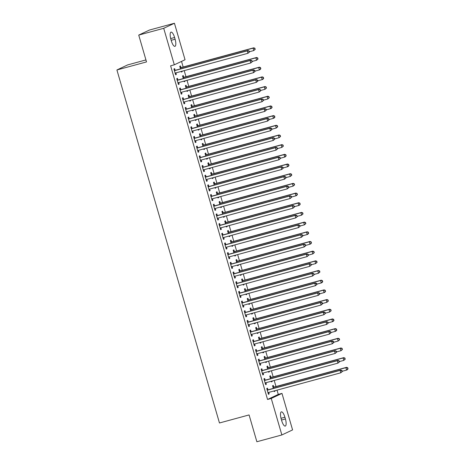 <?xml version="1.0" encoding="UTF-8"?>
<svg xmlns="http://www.w3.org/2000/svg" width="465" height="465" viewBox="0 0 465 465"><rect width="100%" height="100%" fill="white"/><g stroke="black" fill="none" stroke-linecap="round" stroke-linejoin="round"><path stroke-width="0.7" d="M278.273 394.413L281.976 393.407L292.584 429.91L281.86 434.955L256.872 441.75L249.083 414.931L219.468 422.981L116.913 69.965L146.522 61.915L138.727 35.09L149.451 30.045L174.439 23.25L185.041 59.753L174.317 64.804L170.614 65.809L267.549 399.464L278.273 394.413L277.035 390.147M275.983 386.52L274.222 380.463M273.17 376.836L271.409 370.779M270.357 367.158L268.596 361.096M267.544 357.475L265.782 351.412M264.73 347.791L262.969 341.734M261.917 338.107L260.156 332.051M259.104 328.424L257.343 322.367M256.291 318.746L254.529 312.683M253.477 309.062L251.722 303.006M250.664 299.379L248.909 293.322M247.851 289.695L246.095 283.638M245.043 280.017L243.282 273.955M242.23 270.334L240.469 264.271M239.417 260.65L237.656 254.593M236.604 250.966L234.842 244.91M233.79 241.289L232.029 235.226M230.977 231.605L229.216 225.542M228.164 221.921L226.403 215.865M225.351 212.238L223.589 206.181M222.537 202.554L220.776 196.497M219.724 192.876L217.963 186.814M216.911 183.193L215.15 177.136M214.098 173.509L212.336 167.452M211.284 163.825L209.523 157.769M208.471 154.148L206.71 148.085M205.658 144.464L203.897 138.401M202.845 134.78L201.083 128.724M200.031 125.097L198.27 119.04M197.218 115.413L195.457 109.356M194.405 105.735L192.65 99.673M191.592 96.052L189.836 89.995M188.778 86.368L187.023 80.311M185.971 76.684L184.21 70.628M183.158 67.007L181.53 61.409M145.946 59.933L127.631 64.914L116.913 69.965M270.921 377.313L270.461 375.743L269.741 376.086L270.502 378.719M272.008 381.062L272.153 381.556L271.426 381.899L271.246 381.271M265.12 380.045L264.666 378.475L263.94 378.818L265.631 384.625L266.358 384.288L265.904 382.724L265.23 383.247M265.294 357.945L264.841 356.382L264.114 356.725L264.876 359.352M266.381 361.7L266.526 362.189L265.8 362.531L265.62 361.904M259.499 360.677L259.04 359.114L258.319 359.451L260.005 365.263L260.731 364.92L260.278 363.357M259.668 338.584L259.214 337.015L258.488 337.358L259.249 339.985M260.755 342.333L260.9 342.827L260.173 343.164L259.993 342.542M253.873 341.316L253.413 339.746L252.693 340.089L254.378 345.896L255.105 345.553L254.651 343.995M254.041 319.217L253.588 317.653L252.861 317.99L253.628 320.623M255.134 322.972L255.273 323.46L254.547 323.803L254.367 323.175M248.246 321.949L247.787 320.379L247.066 320.722L248.752 326.535L249.478 326.192L249.025 324.628M248.415 299.855L247.961 298.286L247.235 298.629L248.002 301.256M249.507 303.604L249.647 304.098L248.926 304.435L248.74 303.814M242.62 302.581L242.166 301.018L241.44 301.361L243.125 307.167L243.852 306.824L243.398 305.267M242.788 280.488L242.335 278.924L241.608 279.262L242.375 281.895M243.881 284.243L244.02 284.731L243.3 285.074L243.114 284.446M236.993 283.22L236.54 281.651L235.813 281.993L237.499 287.8L238.225 287.463L237.772 285.899M237.162 261.127L236.708 259.557L235.982 259.9L236.749 262.527M238.254 264.876L238.394 265.37L237.673 265.707L237.487 265.085M231.367 263.853L230.913 262.289L230.187 262.626L231.872 268.439L232.599 268.096L232.145 266.538M231.535 241.759L231.082 240.196L230.355 240.533L231.122 243.166M232.628 245.508L232.767 246.002L232.047 246.345L231.866 245.718M225.74 244.491L225.287 242.922L224.56 243.265L226.252 249.071L226.972 248.734L226.519 247.171L225.851 247.694M225.914 222.398L225.455 220.829L224.734 221.171L225.496 223.799M227.001 226.147L227.147 226.635L226.42 226.978L226.24 226.356M220.114 225.124L219.66 223.56L218.934 223.898L220.625 229.71L221.346 229.367L220.892 227.809M220.288 203.031L219.829 201.461L219.108 201.804L219.869 204.437M221.375 206.78L221.52 207.274L220.794 207.617L220.613 206.989M214.487 205.763L214.034 204.193L213.307 204.536L214.999 210.343L215.719 210.006L215.266 208.442L214.597 208.965M214.661 183.669L214.202 182.1L213.482 182.443L214.243 185.07M215.748 187.418L215.894 187.906L215.167 188.249L214.987 187.628M208.861 186.395L208.407 184.832L207.681 185.169L209.372 190.981L210.093 190.638L209.639 189.081L208.971 189.598M209.035 164.302L208.576 162.733L207.855 163.076L208.616 165.709M210.122 168.051L210.267 168.545L209.541 168.888L209.36 168.26M203.24 167.034L202.781 165.464L202.06 165.807L203.746 171.614L204.472 171.271L204.019 169.713M203.408 144.935L202.955 143.371L202.229 143.714L202.99 146.341M204.495 148.69L204.641 149.178L203.914 149.521L203.734 148.893M197.613 147.667L197.154 146.097L196.433 146.44L198.119 152.253L198.846 151.91L198.392 150.346L197.718 150.869M197.782 125.573L197.329 124.004L196.602 124.347L197.363 126.974M198.869 129.322L199.014 129.816L198.288 130.154L198.107 129.532M191.987 128.305L191.528 126.736L190.807 127.079L192.493 132.885L193.219 132.542L192.766 130.985M192.155 106.206L191.702 104.642L190.976 104.98L191.743 107.613M193.248 109.961L193.388 110.449L192.661 110.792L192.481 110.164M186.36 108.938L185.901 107.369L185.18 107.711L186.866 113.524L187.593 113.181L187.139 111.617L186.465 112.141M186.529 86.845L186.076 85.275L185.349 85.618L186.116 88.245M187.622 90.594L187.761 91.088L187.04 91.425L186.854 90.803M180.734 89.571L180.281 88.007L179.554 88.35L181.24 94.157L181.966 93.814L181.513 92.256M180.902 67.477L180.449 65.914L179.722 66.251L180.49 68.884M181.995 71.232L182.135 71.72L181.414 72.063L181.228 71.436M175.107 70.209L174.654 68.64L173.927 68.983L175.613 74.789L176.34 74.452L175.886 72.889M177.921 79.893L177.467 78.323L176.741 78.666L178.426 84.473L179.153 84.136L178.7 82.572M183.716 77.161L183.262 75.592L182.536 75.934L183.303 78.568M184.808 80.91L184.948 81.404L184.227 81.747L184.041 81.119M183.547 99.254L183.094 97.691L182.367 98.028L184.053 103.84L184.779 103.497L184.326 101.94L183.652 102.457M189.342 96.528L188.889 94.959L188.162 95.302L188.93 97.929M190.435 100.277L190.574 100.766L189.854 101.108L189.668 100.487M189.174 118.622L188.714 117.052L187.994 117.395L189.679 123.202L190.406 122.865L189.953 121.301M194.969 115.89L194.515 114.326L193.789 114.663L194.556 117.296M196.061 119.639L196.201 120.133L195.474 120.476L195.294 119.848M194.8 137.983L194.341 136.419L193.62 136.757L195.306 142.569L196.032 142.226L195.579 140.668M200.595 135.257L200.142 133.688L199.415 134.03L200.177 136.658M201.682 139.006L201.827 139.5L201.101 139.837L200.921 139.215M200.427 157.35L199.967 155.781L199.247 156.124L200.932 161.93L201.659 161.593L201.206 160.03M206.222 154.618L205.768 153.055L205.042 153.392L205.803 156.025M207.309 158.373L207.454 158.861L206.727 159.204L206.547 158.577M206.047 176.712L205.594 175.148L204.873 175.491L206.559 181.298L207.285 180.955L206.832 179.397M211.848 173.986L211.389 172.416L210.668 172.759L211.43 175.386M212.935 177.735L213.08 178.229L212.354 178.566L212.174 177.944M211.674 196.079L211.22 194.51L210.494 194.852L212.185 200.665L212.906 200.322L212.453 198.758L211.784 199.282M217.475 193.347L217.016 191.783L216.295 192.121L217.056 194.754M218.562 197.102L218.707 197.59L217.98 197.933L217.8 197.305M217.3 215.446L216.847 213.877L216.12 214.22L217.812 220.026L218.533 219.683L218.079 218.126M223.101 212.714L222.642 211.145L221.921 211.488L222.683 214.115M224.188 216.463L224.333 216.957L223.607 217.294L223.427 216.673M222.927 234.808L222.473 233.238L221.747 233.581L223.438 239.394L224.159 239.051L223.706 237.487L223.037 238.01M228.722 232.076L228.269 230.512L227.542 230.849L228.309 233.482M229.815 235.831L229.96 236.319L229.233 236.662L229.053 236.034M228.553 254.175L228.1 252.605L227.373 252.948L229.059 258.755L229.786 258.412L229.332 256.854M234.348 251.443L233.895 249.874L233.168 250.217L233.936 252.85M235.441 255.192L235.581 255.686L234.86 256.029L234.68 255.401M234.18 273.536L233.726 271.973L233 272.31L234.686 278.122L235.412 277.779L234.959 276.216M239.975 270.81L239.522 269.241L238.795 269.584L239.562 272.211M241.068 274.559L241.207 275.048L240.486 275.39L240.3 274.769M239.806 292.904L239.353 291.334L238.626 291.677L240.312 297.484L241.039 297.147L240.585 295.583L239.911 296.106M245.601 290.172L245.148 288.602L244.421 288.945L245.189 291.578M246.694 293.921L246.834 294.415L246.113 294.758L245.927 294.13M245.433 312.265L244.974 310.701L244.253 311.038L245.939 316.851L246.665 316.508L246.212 314.95M251.228 309.539L250.775 307.97L250.048 308.312L250.815 310.94M252.321 313.288L252.46 313.776L251.734 314.119L251.553 313.497M251.059 331.632L250.6 330.063L249.879 330.406L251.565 336.212L252.292 335.875L251.838 334.312L251.164 334.835M256.854 328.9L256.401 327.337L255.674 327.674L256.436 330.307M257.941 332.649L258.087 333.143L257.36 333.486L257.18 332.859M256.686 350.994L256.227 349.43L255.506 349.767L257.192 355.58L257.918 355.237L257.465 353.679M262.481 348.268L262.028 346.698L261.301 347.041L262.062 349.668M263.568 352.017L263.713 352.511L262.987 352.848L262.806 352.226M262.312 370.361L261.853 368.792L261.132 369.134L262.818 374.941L263.545 374.604L263.091 373.04M268.107 367.629L267.648 366.065L266.927 366.403L267.689 369.036M269.194 371.384L269.34 371.872L268.613 372.215L268.433 371.587M267.933 389.722L267.48 388.159L266.753 388.502L268.445 394.308L269.165 393.965L268.712 392.408L268.043 392.931M273.734 386.996L273.275 385.427L272.554 385.77L273.315 388.397M274.821 390.745L274.966 391.239L274.24 391.577L274.059 390.955M285.417 418.971A6.463 2.023 -105.2 0 1 285.26 426.079A6.463 2.023 -105.2 0 1 281.709 420.72L281.203 418.977A6.463 2.023 -105.2 0 1 281.36 411.868A6.463 2.023 -105.2 0 1 284.911 417.227L285.417 418.971L281.511 420.035M281.86 434.955L271.252 398.453L281.976 393.407M138.727 35.09L163.715 28.301L174.439 23.25M267.549 399.464L271.252 398.453M174.317 64.804L163.715 28.301M170.876 39.234A6.463 2.023 -105.2 0 1 171.039 32.126A6.463 2.023 -105.2 0 1 174.584 37.491L175.096 39.229A6.463 2.023 -105.2 0 1 174.933 46.343A6.463 2.023 -105.2 0 1 171.382 40.978L170.876 39.234M175.578 74.656L176.34 74.452M181.373 71.93L182.135 71.72M178.391 84.339L179.153 84.136M184.187 81.613L184.948 81.404M181.205 94.023L181.966 93.814M187 91.291L187.761 91.088M184.018 103.707L184.779 103.497M189.813 100.975L190.574 100.766M186.831 113.39L187.593 113.181M192.626 110.658L193.388 110.449M189.639 123.068L190.406 122.865M195.44 120.342L196.201 120.133M192.452 132.752L193.219 132.542M198.253 130.02L199.014 129.816M195.265 142.435L196.032 142.226M201.066 139.703L201.827 139.5M198.078 152.119L198.846 151.91M203.879 149.387L204.641 149.178M200.892 161.797L201.659 161.593M206.693 159.071L207.454 158.861M203.705 171.48L204.472 171.271M209.506 168.754L210.267 168.545M206.518 181.164L207.285 180.955M212.313 178.432L213.08 178.229M209.331 190.848L210.093 190.638M215.126 188.116L215.894 187.906M212.145 200.531L212.906 200.322M217.94 197.799L218.707 197.59M214.958 210.209L215.719 210.006M220.753 207.483L221.52 207.274M217.771 219.893L218.533 219.683M223.566 217.161L224.333 216.957M220.584 229.576L221.346 229.367M226.379 226.844L227.147 226.635M223.398 239.26L224.159 239.051M229.193 236.528L229.96 236.319M226.211 248.938L226.972 248.734M232.006 246.212L232.767 246.002M229.024 258.621L229.786 258.412M234.819 255.895L235.581 255.686M231.837 268.305L232.599 268.096M237.632 265.573L238.394 265.37M234.651 277.989L235.412 277.779M240.446 275.257L241.207 275.048M237.464 287.666L238.225 287.463M243.259 284.94L244.02 284.731M240.277 297.35L241.039 297.147M246.072 294.624L246.834 294.415M243.09 307.034L243.852 306.824M248.885 304.302L249.647 304.098M245.904 316.717L246.665 316.508M251.699 313.985L252.46 313.776M248.711 326.401L249.478 326.192M254.512 323.669L255.273 323.46M251.524 336.079L252.292 335.875M257.325 333.353L258.087 333.143M254.338 345.762L255.105 345.553M260.138 343.031L260.9 342.827M257.151 355.446L257.918 355.237M262.952 352.714L263.713 352.511M259.964 365.13L260.731 364.92M265.765 362.398L266.526 362.189M262.777 374.807L263.545 374.604M268.578 372.081L269.34 371.872M265.591 384.491L266.358 384.288M271.386 381.765L272.153 381.556M268.404 394.175L269.165 393.965M274.199 391.443L274.966 391.239M249.467 51.999L249.182 51.034L249.176 52.138L249.467 51.999L247.967 53.295L175.601 72.964A1.011 0.959 -115.2 0 0 175.282 73.133L175.16 73.226M249.176 52.138L247.967 53.295L247.264 50.871L247.99 50.534L175.625 70.203A1.011 0.959 -115.2 0 1 175.258 70.227L174.253 70.093M174.381 70.552L174.538 70.57A1.011 0.959 -115.2 0 0 174.904 70.546L247.264 50.871L248.897 51.167M175.869 72.895L175.212 73.412M249.182 51.034L247.99 50.534M249.391 51.749L253.762 50.563L253.059 48.145L253.785 47.802L181.42 67.477A1.011 0.959 64.8 0 1 181.059 67.501L180.048 67.367M254.692 48.441L254.971 49.406L254.983 48.302L253.059 48.145L180.699 67.814A1.011 0.959 64.8 0 1 180.333 67.838L180.182 67.82M255.262 49.273L253.762 50.563L254.971 49.406M253.785 47.802L254.983 48.302M252.28 61.682L251.995 60.717L251.989 61.822L252.28 61.682L250.78 62.973L178.415 82.648A1.011 0.959 -115.2 0 0 178.095 82.811L177.973 82.909M251.989 61.822L250.78 62.973L250.077 60.555L250.798 60.212L178.438 79.887A1.011 0.959 -115.2 0 1 178.072 79.91L177.066 79.777M177.194 80.23L177.351 80.253A1.011 0.959 -115.2 0 0 177.711 80.23L250.077 60.555L251.705 60.851M178.682 82.578L178.025 83.096M251.995 60.717L250.798 60.212M255.093 71.366L254.808 70.395L254.518 70.535L254.803 71.5L255.093 71.366L253.594 72.656L181.228 92.332A1.011 0.959 -115.2 0 0 180.902 92.494L180.786 92.587M254.803 71.5L253.594 72.656L252.89 70.238L253.611 69.895L181.251 89.571A1.011 0.959 -115.2 0 1 180.885 89.594L179.879 89.46M180.007 89.914L180.158 89.937A1.011 0.959 -115.2 0 0 180.525 89.914L252.89 70.238L254.518 70.535M181.495 92.262L180.839 92.779M254.808 70.395L253.611 69.895M252.204 61.432L256.575 60.247L255.872 57.823L256.599 57.486L184.233 77.155A1.011 0.959 64.8 0 1 183.867 77.184L182.861 77.045M257.505 58.119L257.784 59.09L257.796 57.986L255.872 57.823L183.512 77.498A1.011 0.959 64.8 0 1 183.146 77.521L182.995 77.504M258.075 58.956L256.575 60.247L257.784 59.09M256.599 57.486L257.796 57.986M255.018 71.116L259.389 69.93L258.685 67.506L259.412 67.163L187.046 86.839A1.011 0.959 64.8 0 1 186.68 86.862L185.675 86.728M260.319 67.803L260.598 68.773L260.609 67.669L258.685 67.506L186.326 87.182A1.011 0.959 64.8 0 1 185.959 87.205L185.808 87.188M260.888 68.634L260.115 69.587L259.389 69.93L260.598 68.773M259.412 67.163L260.609 67.669M257.906 81.05L257.622 80.079L257.331 80.218L257.616 81.183L257.906 81.05L256.407 82.34L184.041 102.015A1.011 0.959 -115.2 0 0 183.716 102.178L183.599 102.271M257.616 81.183L256.407 82.34L255.704 79.922L256.424 79.579L184.064 99.254A1.011 0.959 -115.2 0 1 183.698 99.278L182.687 99.144M182.821 99.597L182.972 99.615A1.011 0.959 -115.2 0 0 183.338 99.591L255.704 79.922L257.331 80.218M257.622 80.079L256.424 79.579M260.72 90.733L260.435 89.762L260.429 90.867L260.72 90.733L259.22 92.023L186.854 111.699A1.011 0.959 -115.2 0 0 186.529 111.862L186.413 111.955M260.429 90.867L259.22 92.023L258.517 89.6L259.238 89.263L186.878 108.932A1.011 0.959 -115.2 0 1 186.512 108.961L185.5 108.822M185.634 109.281L185.785 109.298A1.011 0.959 -115.2 0 0 186.151 109.275L258.517 89.6L260.144 89.896M260.435 89.762L259.238 89.263M257.831 80.8L262.202 79.608L261.499 77.19L262.225 76.847L189.859 96.522A1.011 0.959 64.8 0 1 189.493 96.546L188.488 96.412M263.132 77.486L263.411 78.457L263.423 77.353L261.499 77.19L189.139 96.865A1.011 0.959 64.8 0 1 188.773 96.889L188.621 96.865M263.702 78.318L262.928 79.271L262.202 79.608L263.411 78.457M262.225 76.847L263.423 77.353M260.644 90.483L265.015 89.292L264.312 86.874L265.038 86.531L192.673 106.206A1.011 0.959 64.8 0 1 192.307 106.229L191.301 106.096M265.945 87.17L266.224 88.135L266.23 87.031L264.312 86.874L191.952 106.543A1.011 0.959 64.8 0 1 191.586 106.572L191.429 106.549M266.515 88.001L265.015 89.292L266.224 88.135M265.038 86.531L266.23 87.031M263.533 100.411L263.248 99.446L263.242 100.55L263.533 100.411L262.033 101.707L189.668 121.377A1.011 0.959 -115.2 0 0 189.342 121.545L189.226 121.638M263.242 100.55L262.033 101.707L261.33 99.283L262.051 98.94L189.691 118.616A1.011 0.959 -115.2 0 1 189.325 118.639L188.313 118.505M188.447 118.959L188.598 118.982A1.011 0.959 -115.2 0 0 188.964 118.959L261.33 99.283L262.957 99.58M189.935 121.307L189.278 121.824M263.248 99.446L262.051 98.94M263.457 100.161L267.828 98.975L267.125 96.551L267.852 96.214L195.486 115.89A1.011 0.959 64.8 0 1 195.12 115.913L194.114 115.779M268.758 96.854L269.037 97.819L269.043 96.714L267.125 96.551L194.765 116.227A1.011 0.959 64.8 0 1 194.399 116.25L194.242 116.233M269.328 97.685L267.828 98.975L269.037 97.819M267.852 96.214L269.043 96.714M266.34 110.095L266.061 109.124L265.771 109.263L266.056 110.234L266.34 110.095L264.847 111.385L192.481 131.06A1.011 0.959 -115.2 0 0 192.155 131.223L192.039 131.316M266.056 110.234L264.847 111.385L264.143 108.967L264.864 108.624L192.504 128.299A1.011 0.959 -115.2 0 1 192.138 128.323L191.127 128.189M191.26 128.642L191.411 128.666A1.011 0.959 -115.2 0 0 191.778 128.642L264.143 108.967L265.771 109.263M192.748 130.991L192.092 131.508M266.061 109.124L264.864 108.624M266.271 109.845L270.642 108.659L269.938 106.235L270.665 105.898L198.299 125.567A1.011 0.959 64.8 0 1 197.933 125.591L196.928 125.457M271.572 106.532L271.851 107.502L271.856 106.398L269.938 106.235L197.579 125.91A1.011 0.959 64.8 0 1 197.212 125.934L197.055 125.916M272.141 107.363L271.368 108.316L270.642 108.659L271.851 107.502M270.665 105.898L271.856 106.398M269.154 119.778L268.875 118.808L268.584 118.947L268.869 119.912L269.154 119.778L267.66 121.069L195.294 140.744A1.011 0.959 -115.2 0 0 194.969 140.907L194.852 141M268.869 119.912L267.66 121.069L266.957 118.651L267.677 118.308L195.317 137.983A1.011 0.959 -115.2 0 1 194.951 138.006L193.94 137.873M194.074 138.326L194.225 138.349A1.011 0.959 -115.2 0 0 194.591 138.32L266.957 118.651L268.584 118.947M195.562 140.668L194.905 141.191M268.875 118.808L267.677 118.308M269.084 119.528L273.455 118.337L272.752 115.919L273.472 115.576L201.113 135.251A1.011 0.959 64.8 0 1 200.746 135.274L199.741 135.141M274.379 116.215L274.664 117.186L274.67 116.081L272.752 115.919L200.386 135.594A1.011 0.959 64.8 0 1 200.026 135.617L199.869 135.594M274.955 117.046L274.176 118L273.455 118.337L274.664 117.186M273.472 115.576L274.67 116.081M271.967 129.462L271.688 128.491L271.397 128.631L271.682 129.596L271.967 129.462L270.467 130.752L198.107 150.428A1.011 0.959 -115.2 0 0 197.782 150.59L197.666 150.683M271.682 129.596L270.467 130.752L269.764 128.328L270.491 127.991L198.131 147.661A1.011 0.959 -115.2 0 1 197.765 147.69L196.753 147.556M196.887 148.01L197.038 148.027A1.011 0.959 -115.2 0 0 197.404 148.004L269.764 128.328L271.397 128.631M271.688 128.491L270.491 127.991M271.897 129.212L276.268 128.02L275.565 125.602L276.286 125.259L203.926 144.935A1.011 0.959 64.8 0 1 203.56 144.958L202.554 144.824M277.192 125.899L277.477 126.864L277.483 125.759L275.565 125.602L203.199 145.278A1.011 0.959 64.8 0 1 202.833 145.301L202.682 145.278M277.768 126.73L276.268 128.02L277.477 126.864M276.286 125.259L277.483 125.759M274.78 139.14L274.501 138.175L274.49 139.279L274.78 139.14L273.281 140.436L200.921 160.105A1.011 0.959 -115.2 0 0 200.595 160.274L200.479 160.367M274.49 139.279L273.281 140.436L272.577 138.012L273.304 137.675L200.944 157.344A1.011 0.959 -115.2 0 1 200.578 157.368L199.566 157.234M199.7 157.693L199.851 157.711A1.011 0.959 -115.2 0 0 200.217 157.687L272.577 138.012L274.211 138.308M201.188 160.036L200.531 160.553M274.501 138.175L273.304 137.675M274.71 138.89L279.081 137.704L278.378 135.286L279.099 134.943L206.739 154.618A1.011 0.959 64.8 0 1 206.373 154.642L205.361 154.508M280.006 135.582L280.29 136.547L280.296 135.443L278.378 135.286L206.012 154.955A1.011 0.959 64.8 0 1 205.646 154.979L205.495 154.961M280.581 136.414L279.081 137.704L280.29 136.547M279.099 134.943L280.296 135.443M277.593 148.823L277.314 147.858L277.303 148.963L277.593 148.823L276.094 150.114L203.734 169.789A1.011 0.959 -115.2 0 0 203.408 169.952L203.292 170.051M277.303 148.963L276.094 150.114L275.39 147.696L276.117 147.353L203.757 167.028A1.011 0.959 -115.2 0 1 203.391 167.051L202.38 166.918M202.513 167.371L202.664 167.394A1.011 0.959 -115.2 0 0 203.031 167.371L275.39 147.696L277.024 147.992M204.001 169.719L203.345 170.237M277.314 147.858L276.117 147.353M277.524 148.573L281.895 147.388L281.191 144.964L281.912 144.627L209.552 164.296A1.011 0.959 64.8 0 1 209.186 164.319L208.175 164.186M282.819 145.26L283.104 146.231L283.109 145.127L281.191 144.964L208.826 164.639A1.011 0.959 64.8 0 1 208.46 164.662L208.308 164.645M283.394 146.097L281.895 147.388L283.104 146.231M281.912 144.627L283.109 145.127M280.407 158.507L280.128 157.536L279.837 157.676L280.116 158.641L280.407 158.507L278.907 159.797L206.547 179.473A1.011 0.959 -115.2 0 0 206.222 179.635L206.105 179.728M280.116 158.641L278.907 159.797L278.204 157.379L278.93 157.036L206.57 176.712A1.011 0.959 -115.2 0 1 206.204 176.735L205.193 176.601M205.327 177.055L205.478 177.078A1.011 0.959 -115.2 0 0 205.844 177.055L278.204 157.379L279.837 157.676M206.815 179.397L206.158 179.92M280.128 157.536L278.93 157.036M280.337 158.257L284.708 157.071L284.005 154.647L284.725 154.304L212.366 173.98A1.011 0.959 64.8 0 1 211.999 174.003L210.988 173.869M285.632 154.944L285.917 155.915L285.923 154.81L284.005 154.647L211.639 174.323A1.011 0.959 64.8 0 1 211.273 174.346L211.122 174.323M286.207 155.775L285.429 156.728L284.708 157.071L285.917 155.915M284.725 154.304L285.923 154.81M283.22 168.191L282.941 167.22L282.65 167.359L282.929 168.324L283.22 168.191L281.72 169.481L209.36 189.156A1.011 0.959 -115.2 0 0 209.035 189.319L208.913 189.412M282.929 168.324L281.72 169.481L281.017 167.063L281.744 166.72L209.384 186.395A1.011 0.959 -115.2 0 1 209.018 186.419L208.006 186.285M208.14 186.738L208.291 186.756A1.011 0.959 -115.2 0 0 208.657 186.732L281.017 167.063L282.65 167.359M282.941 167.22L281.744 166.72M283.15 167.941L287.521 166.749L286.818 164.331L287.539 163.988L215.179 183.663A1.011 0.959 64.8 0 1 214.813 183.687L213.801 183.553M288.445 164.627L288.73 165.598L288.736 164.488L286.818 164.331L214.452 184.006A1.011 0.959 64.8 0 1 214.086 184.03L213.935 184.006M289.015 165.459L288.242 166.412L287.521 166.749L288.73 165.598M287.539 163.988L288.736 164.488M286.033 177.868L285.754 176.903L285.743 178.008L286.033 177.868L284.534 179.165L212.174 198.834A1.011 0.959 -115.2 0 0 211.848 199.003L211.726 199.096M285.743 178.008L284.534 179.165L283.83 176.741L284.557 176.404L212.197 196.073A1.011 0.959 -115.2 0 1 211.831 196.096L210.819 195.963M210.953 196.422L211.104 196.439A1.011 0.959 -115.2 0 0 211.47 196.416L283.83 176.741L285.464 177.037M285.754 176.903L284.557 176.404M285.963 177.624L290.334 176.433L289.631 174.015L290.352 173.672L217.992 193.347A1.011 0.959 64.8 0 1 217.626 193.37L216.614 193.237M291.259 174.311L291.543 175.276L291.549 174.172L289.631 174.015L217.265 193.684A1.011 0.959 64.8 0 1 216.899 193.713L216.748 193.69M291.828 175.142L290.334 176.433L291.543 175.276M290.352 173.672L291.549 174.172M288.846 187.552L288.567 186.587L288.556 187.691L288.846 187.552L287.347 188.848L214.987 208.518A1.011 0.959 -115.2 0 0 214.661 208.68L214.539 208.779M288.556 187.691L287.347 188.848L286.643 186.424L287.37 186.081L215.004 205.757A1.011 0.959 -115.2 0 1 214.644 205.78L213.633 205.646M213.766 206.1L213.917 206.123A1.011 0.959 -115.2 0 0 214.284 206.1L286.643 186.424L288.277 186.721M288.567 186.587L287.37 186.081M288.777 187.302L293.142 186.116L292.439 183.692L293.165 183.355L220.805 203.025A1.011 0.959 64.8 0 1 220.439 203.054L219.428 202.92M294.072 183.995L294.357 184.96L294.362 183.855L292.439 183.692L220.079 203.368A1.011 0.959 64.8 0 1 219.713 203.391L219.561 203.374M294.641 184.826L293.142 186.116L294.357 184.96M293.165 183.355L294.362 183.855M291.66 197.236L291.381 196.265L291.369 197.375L291.66 197.236L290.16 198.526L217.8 218.201A1.011 0.959 -115.2 0 0 217.475 218.364L217.353 218.457M291.369 197.375L290.16 198.526L289.457 196.108L290.183 195.765L217.818 215.44A1.011 0.959 -115.2 0 1 217.457 215.464L216.446 215.33M216.58 215.783L216.731 215.806A1.011 0.959 -115.2 0 0 217.097 215.783L289.457 196.108L291.09 196.404M218.068 218.131L217.411 218.649M291.381 196.265L290.183 195.765M291.59 196.986L295.955 195.8L295.252 193.376L295.978 193.039L223.619 212.708A1.011 0.959 64.8 0 1 223.252 212.732L222.241 212.598M296.885 193.673L297.164 194.643L297.176 193.539L295.252 193.376L222.892 213.051A1.011 0.959 64.8 0 1 222.526 213.075L222.375 213.057M297.455 194.504L296.682 195.457L295.955 195.8L297.164 194.643M295.978 193.039L297.176 193.539M294.473 206.919L294.194 205.949L293.903 206.088L294.182 207.053L294.473 206.919L292.973 208.21L220.613 227.885A1.011 0.959 -115.2 0 0 220.288 228.048L220.166 228.141M294.182 207.053L292.973 208.21L292.27 205.792L292.997 205.449L220.631 225.124A1.011 0.959 -115.2 0 1 220.265 225.147L219.259 225.014M219.393 225.467L219.544 225.484A1.011 0.959 -115.2 0 0 219.91 225.461L292.27 205.792L293.903 206.088M220.881 227.809L220.224 228.332M294.194 205.949L292.997 205.449M294.403 206.669L298.768 205.478L298.065 203.06L298.792 202.717L226.432 222.392A1.011 0.959 64.8 0 1 226.066 222.415L225.054 222.282M299.698 203.356L299.977 204.327L299.989 203.222L298.065 203.06L225.705 222.735A1.011 0.959 64.8 0 1 225.339 222.758L225.188 222.735M300.268 204.187L299.495 205.141L298.768 205.478L299.977 204.327M298.792 202.717L299.989 203.222M297.286 216.603L297.007 215.632L296.995 216.737L297.286 216.603L295.787 217.893L223.427 237.569A1.011 0.959 -115.2 0 0 223.101 237.731L222.979 237.824M296.995 216.737L295.787 217.893L295.083 215.469L295.81 215.132L223.444 234.802A1.011 0.959 -115.2 0 1 223.078 234.831L222.072 234.691M222.206 235.151L222.357 235.168A1.011 0.959 -115.2 0 0 222.723 235.145L295.083 215.469L296.717 215.766M297.007 215.632L295.81 215.132M297.211 216.353L301.582 215.161L300.878 212.743L301.605 212.4L229.245 232.076A1.011 0.959 64.8 0 1 228.879 232.099L227.867 231.965M302.512 213.04L302.791 214.005L302.802 212.9L300.878 212.743L228.518 232.413A1.011 0.959 64.8 0 1 228.152 232.442L228.001 232.419M303.081 213.871L301.582 215.161L302.791 214.005M301.605 212.4L302.802 212.9M300.099 226.281L299.82 225.316L299.809 226.42L300.099 226.281L298.6 227.577L226.24 247.246A1.011 0.959 -115.2 0 0 225.914 247.415L225.792 247.508M299.809 226.42L298.6 227.577L297.896 225.153L298.623 224.81L226.257 244.485A1.011 0.959 -115.2 0 1 225.891 244.509L224.886 244.375M225.019 244.834L225.17 244.852A1.011 0.959 -115.2 0 0 225.537 244.828L297.896 225.153L299.53 225.449M299.82 225.316L298.623 224.81M300.024 226.031L304.395 224.845L303.692 222.427L304.418 222.084L232.058 241.759A1.011 0.959 64.8 0 1 231.692 241.783L230.681 241.649M305.325 222.723L305.604 223.688L305.615 222.584L303.692 222.427L231.332 242.096A1.011 0.959 64.8 0 1 230.966 242.12L230.814 242.102M305.894 223.555L304.395 224.845L305.604 223.688M304.418 222.084L305.615 222.584M302.913 235.964L302.628 234.999L302.622 236.104L302.913 235.964L301.413 237.255L229.053 256.93A1.011 0.959 -115.2 0 0 228.728 257.093L228.606 257.192M302.622 236.104L301.413 237.255L300.71 234.837L301.436 234.494L229.071 254.169A1.011 0.959 -115.2 0 1 228.704 254.192L227.699 254.059M227.827 254.512L227.984 254.535A1.011 0.959 -115.2 0 0 228.35 254.512L300.71 234.837L302.343 235.133M229.315 256.86L228.664 257.378M302.628 234.999L301.436 234.494M302.837 235.714L307.208 234.529L306.505 232.105L307.231 231.768L234.871 251.437A1.011 0.959 64.8 0 1 234.505 251.46L233.494 251.327M308.138 232.401L308.417 233.372L308.429 232.268L306.505 232.105L234.145 251.78A1.011 0.959 64.8 0 1 233.779 251.803L233.628 251.786M308.708 233.232L307.935 234.186L307.208 234.529L308.417 233.372M307.231 231.768L308.429 232.268M305.726 245.648L305.441 244.677L305.435 245.782L305.726 245.648L304.226 246.938L231.866 266.614A1.011 0.959 -115.2 0 0 231.541 266.776L231.419 266.869M305.435 245.782L304.226 246.938L303.523 244.52L304.25 244.177L231.884 263.853A1.011 0.959 -115.2 0 1 231.518 263.876L230.512 263.742M230.64 264.196L230.797 264.219A1.011 0.959 -115.2 0 0 231.163 264.19L303.523 244.52L305.156 244.817M232.128 266.538L231.471 267.061M305.441 244.677L304.25 244.177M305.65 245.398L310.021 244.212L309.318 241.788L310.045 241.445L237.679 261.121A1.011 0.959 64.8 0 1 237.319 261.144L236.307 261.01M310.951 242.085L311.23 243.056L311.242 241.951L309.318 241.788L236.958 261.464A1.011 0.959 64.8 0 1 236.592 261.487L236.441 261.464M311.521 242.916L310.748 243.869L310.021 244.212L311.23 243.056M310.045 241.445L311.242 241.951M308.539 255.332L308.254 254.361L308.249 255.465L308.539 255.332L307.04 256.622L234.674 276.297A1.011 0.959 -115.2 0 0 234.354 276.46L234.232 276.553M308.249 255.465L307.04 256.622L306.336 254.204L307.063 253.861L234.697 273.536A1.011 0.959 -115.2 0 1 234.331 273.56L233.325 273.426M233.453 273.879L233.61 273.897A1.011 0.959 -115.2 0 0 233.971 273.873L306.336 254.204L307.97 254.5M234.941 276.222L234.284 276.739M308.254 254.361L307.063 253.861M308.464 255.082L312.835 253.89L312.131 251.472L312.858 251.129L240.492 270.804A1.011 0.959 64.8 0 1 240.132 270.828L239.12 270.694M313.765 251.768L314.044 252.733L314.055 251.629L312.131 251.472L239.771 271.147A1.011 0.959 64.8 0 1 239.405 271.171L239.254 271.147M314.334 252.6L312.835 253.89L314.044 252.733M312.858 251.129L314.055 251.629M311.352 265.009L311.068 264.044L311.062 265.149L311.352 265.009L309.853 266.306L237.487 285.975A1.011 0.959 -115.2 0 0 237.167 286.144L237.045 286.237M311.062 265.149L309.853 266.306L309.149 263.882L309.87 263.545L237.51 283.214A1.011 0.959 -115.2 0 1 237.144 283.237L236.139 283.104M236.267 283.563L236.423 283.58A1.011 0.959 -115.2 0 0 236.784 283.557L309.149 263.882L310.777 264.178M237.755 285.905L237.098 286.423M311.068 264.044L309.87 263.545M311.277 264.759L315.648 263.574L314.945 261.156L315.671 260.813L243.305 280.488A1.011 0.959 64.8 0 1 242.939 280.511L241.934 280.378M316.578 261.452L316.857 262.417L316.868 261.313L314.945 261.156L242.585 280.825A1.011 0.959 64.8 0 1 242.219 280.848L242.067 280.831M317.147 262.283L315.648 263.574L316.857 262.417M315.671 260.813L316.868 261.313M314.166 274.693L313.881 273.728L313.875 274.832L314.166 274.693L312.666 275.989L240.3 295.659A1.011 0.959 -115.2 0 0 239.975 295.821L239.859 295.92M313.875 274.832L312.666 275.989L311.963 273.565L312.683 273.222L240.324 292.898A1.011 0.959 -115.2 0 1 239.957 292.921L238.952 292.787M239.08 293.241L239.231 293.264A1.011 0.959 -115.2 0 0 239.597 293.241L311.963 273.565L313.59 273.862M313.881 273.728L312.683 273.222M314.09 274.443L318.461 273.257L317.758 270.833L318.484 270.496L246.119 290.166A1.011 0.959 64.8 0 1 245.753 290.195L244.747 290.055M319.391 271.13L319.67 272.101L319.682 270.996L317.758 270.833L245.398 290.509A1.011 0.959 64.8 0 1 245.032 290.532L244.881 290.515M319.961 271.967L318.461 273.257L319.67 272.101M318.484 270.496L319.682 270.996M316.979 284.377L316.694 283.406L316.403 283.545L316.688 284.51L316.979 284.377L315.479 285.667L243.114 305.342A1.011 0.959 -115.2 0 0 242.788 305.505L242.672 305.598M316.688 284.51L315.479 285.667L314.776 283.249L315.497 282.906L243.137 302.581A1.011 0.959 -115.2 0 1 242.771 302.605L241.759 302.471M241.893 302.924L242.044 302.948A1.011 0.959 -115.2 0 0 242.41 302.924L314.776 283.249L316.403 283.545M243.381 305.273L242.724 305.79M316.694 283.406L315.497 282.906M316.903 284.127L321.274 282.941L320.571 280.517L321.298 280.174L248.932 299.849A1.011 0.959 64.8 0 1 248.566 299.873L247.56 299.739M322.204 280.814L322.483 281.784L322.495 280.68L320.571 280.517L248.211 300.192A1.011 0.959 64.8 0 1 247.845 300.216L247.688 300.198M322.774 281.645L322.001 282.598L321.274 282.941L322.483 281.784M321.298 280.174L322.495 280.68M319.792 294.06L319.507 293.09L319.217 293.229L319.502 294.194L319.792 294.06L318.293 295.351L245.927 315.026A1.011 0.959 -115.2 0 0 245.601 315.189L245.485 315.282M319.502 294.194L318.293 295.351L317.589 292.933L318.31 292.59L245.95 312.265A1.011 0.959 -115.2 0 1 245.584 312.288L244.573 312.154M244.706 312.608L244.857 312.625A1.011 0.959 -115.2 0 0 245.224 312.602L317.589 292.933L319.217 293.229M246.194 314.95L245.537 315.468M319.507 293.09L318.31 292.59M319.717 293.81L324.088 292.619L323.384 290.201L324.111 289.858L251.745 309.533A1.011 0.959 64.8 0 1 251.379 309.556L250.373 309.423M325.018 290.497L325.297 291.468L325.302 290.363L323.384 290.201L251.024 309.876A1.011 0.959 64.8 0 1 250.658 309.899L250.501 309.876M325.587 291.328L324.814 292.282L324.088 292.619L325.297 291.468M324.111 289.858L325.302 290.363M322.605 303.744L322.321 302.773L322.03 302.907L322.315 303.877L322.605 303.744L321.106 305.034L248.74 324.709A1.011 0.959 -115.2 0 0 248.415 324.872L248.298 324.965M322.315 303.877L321.106 305.034L320.402 302.61L321.123 302.273L248.763 321.943A1.011 0.959 -115.2 0 1 248.397 321.972L247.386 321.832M247.519 322.292L247.671 322.309A1.011 0.959 -115.2 0 0 248.037 322.286L320.402 302.61L322.03 302.907M249.007 324.634L248.351 325.151M322.321 302.773L321.123 302.273M322.53 303.494L326.901 302.302L326.198 299.884L326.924 299.541L254.558 319.217A1.011 0.959 64.8 0 1 254.192 319.24L253.187 319.106M327.831 300.181L328.11 301.146L328.116 300.041L326.198 299.884L253.838 319.554A1.011 0.959 64.8 0 1 253.472 319.583L253.315 319.56M328.4 301.012L326.901 302.302L328.11 301.146M326.924 299.541L328.116 300.041M325.413 313.422L325.134 312.457L324.843 312.59L325.128 313.561L325.413 313.422L323.919 314.718L251.553 334.387A1.011 0.959 -115.2 0 0 251.228 334.556L251.112 334.649M325.128 313.561L323.919 314.718L323.216 312.294L323.936 311.951L251.577 331.626A1.011 0.959 -115.2 0 1 251.21 331.65L250.199 331.516M250.333 331.975L250.484 331.993A1.011 0.959 -115.2 0 0 250.85 331.969L323.216 312.294L324.843 312.59M325.134 312.457L323.936 311.951M325.343 313.172L329.714 311.986L329.011 309.568L329.737 309.225L257.372 328.9A1.011 0.959 64.8 0 1 257.006 328.924L256 328.79M330.644 309.864L330.923 310.829L330.929 309.725L329.011 309.568L256.645 329.237A1.011 0.959 64.8 0 1 256.285 329.261L256.128 329.243M331.214 310.696L329.714 311.986L330.923 310.829M329.737 309.225L330.929 309.725M328.226 323.105L327.947 322.14L327.656 322.274L327.941 323.245L328.226 323.105L326.732 324.396L254.367 344.071A1.011 0.959 -115.2 0 0 254.041 344.234L253.925 344.327M327.941 323.245L326.732 324.396L326.029 321.978L326.75 321.635L254.39 341.31A1.011 0.959 -115.2 0 1 254.024 341.333L253.012 341.2M253.146 341.653L253.297 341.676A1.011 0.959 -115.2 0 0 253.663 341.653L326.029 321.978L327.656 322.274M254.634 344.001L253.977 344.519M327.947 322.14L326.75 321.635M328.156 322.855L332.527 321.67L331.824 319.246L332.545 318.909L260.185 338.578A1.011 0.959 64.8 0 1 259.819 338.601L258.813 338.468M333.452 319.542L333.736 320.513L333.742 319.409L331.824 319.246L259.458 338.921A1.011 0.959 64.8 0 1 259.098 338.944L258.941 338.927M334.027 320.373L333.248 321.327L332.527 321.67L333.736 320.513M332.545 318.909L333.742 319.409M331.039 332.789L330.76 331.818L330.47 331.958L330.755 332.923L331.039 332.789L329.54 334.079L257.18 353.755A1.011 0.959 -115.2 0 0 256.854 353.917L256.738 354.01M330.755 332.923L329.54 334.079L328.836 331.661L329.563 331.318L257.203 350.994A1.011 0.959 -115.2 0 1 256.837 351.017L255.826 350.883M255.959 351.337L256.11 351.36A1.011 0.959 -115.2 0 0 256.477 351.331L328.836 331.661L330.47 331.958M257.447 353.679L256.79 354.202M330.76 331.818L329.563 331.318M330.97 332.539L335.341 331.353L334.637 328.929L335.358 328.586L262.998 348.262A1.011 0.959 64.8 0 1 262.632 348.285L261.626 348.151M336.265 329.226L336.55 330.197L336.555 329.092L334.637 328.929L262.272 348.605A1.011 0.959 64.8 0 1 261.905 348.628L261.754 348.605M336.84 330.057L336.061 331.01L335.341 331.353L336.55 330.197M335.358 328.586L336.555 329.092M333.853 342.473L333.574 341.502L333.283 341.641L333.562 342.606L333.853 342.473L332.353 343.763L259.993 363.438A1.011 0.959 -115.2 0 0 259.668 363.601L259.551 363.694M333.562 342.606L332.353 343.763L331.65 341.339L332.376 341.002L260.016 360.677A1.011 0.959 -115.2 0 1 259.65 360.7L258.639 360.567M258.773 361.02L258.924 361.038A1.011 0.959 -115.2 0 0 259.29 361.014L331.65 341.339L333.283 341.641M260.261 363.363L259.604 363.88M333.574 341.502L332.376 341.002M333.783 342.223L338.154 341.031L337.45 338.613L338.171 338.27L265.811 357.945A1.011 0.959 64.8 0 1 265.445 357.969L264.434 357.835M339.078 338.909L339.363 339.874L339.369 338.77L337.45 338.613L265.085 358.288A1.011 0.959 64.8 0 1 264.719 358.312L264.568 358.288M339.653 339.741L338.154 341.031L339.363 339.874M338.171 338.27L339.369 338.77M336.666 352.15L336.387 351.185L336.375 352.29L336.666 352.15L335.166 353.447L262.806 373.116A1.011 0.959 -115.2 0 0 262.481 373.285L262.365 373.378M336.375 352.29L335.166 353.447L334.463 351.023L335.189 350.686L262.83 370.355A1.011 0.959 -115.2 0 1 262.463 370.378L261.452 370.245M261.586 370.704L261.737 370.721A1.011 0.959 -115.2 0 0 262.103 370.698L334.463 351.023L336.096 351.319M263.074 373.046L262.417 373.564M336.387 351.185L335.189 350.686M336.596 351.9L340.967 350.715L340.264 348.297L340.985 347.954L268.625 367.629A1.011 0.959 64.8 0 1 268.259 367.652L267.247 367.519M341.891 348.593L342.176 349.558L342.182 348.454L340.264 348.297L267.898 367.966A1.011 0.959 64.8 0 1 267.532 367.989L267.381 367.972M342.467 349.424L340.967 350.715L342.176 349.558M340.985 347.954L342.182 348.454M339.479 361.834L339.2 360.869L339.188 361.973L339.479 361.834L337.979 363.124L265.62 382.8A1.011 0.959 -115.2 0 0 265.294 382.962L265.178 383.061M339.188 361.973L337.979 363.124L337.276 360.706L338.003 360.363L265.643 380.039A1.011 0.959 -115.2 0 1 265.277 380.062L264.265 379.928M264.399 380.382L264.55 380.405A1.011 0.959 -115.2 0 0 264.916 380.382L337.276 360.706L338.909 361.003M339.2 360.869L338.003 360.363M339.409 361.584L343.78 360.398L343.077 357.974L343.798 357.637L271.438 377.307A1.011 0.959 64.8 0 1 271.072 377.336L270.06 377.196M344.704 358.271L344.989 359.242L344.995 358.137L343.077 357.974L270.711 377.65A1.011 0.959 64.8 0 1 270.345 377.673L270.194 377.656M345.28 359.108L343.78 360.398L344.989 359.242M343.798 357.637L344.995 358.137M342.292 371.518L342.013 370.547L341.723 370.686L342.002 371.651L342.292 371.518L340.793 372.808L268.433 392.483A1.011 0.959 -115.2 0 0 268.107 392.646L267.985 392.739M342.002 371.651L340.793 372.808L340.089 370.39L340.816 370.047L268.456 389.722A1.011 0.959 -115.2 0 1 268.09 389.746L267.079 389.612M267.212 390.065L267.363 390.089A1.011 0.959 -115.2 0 0 267.73 390.065L340.089 370.39L341.723 370.686M342.013 370.547L340.816 370.047M342.223 371.268L346.594 370.082L345.89 367.658L346.611 367.315L274.251 386.99A1.011 0.959 64.8 0 1 273.885 387.014L272.874 386.88M347.518 367.954L347.803 368.925L347.808 367.821L345.89 367.658L273.525 387.333A1.011 0.959 64.8 0 1 273.158 387.357L273.007 387.339M348.087 368.786L347.314 369.739L346.594 370.082L347.803 368.925M346.611 367.315L347.808 367.821M174.584 37.491L170.69 38.548M175.096 39.229L171.184 40.292M284.911 417.227L281.017 418.291M174.538 70.57L175.258 70.227M174.904 70.546L175.625 70.203M175.282 73.133L175.66 72.953M181.42 67.477L180.699 67.814M181.059 67.501L180.333 67.838M177.351 80.253L178.072 79.91M177.711 80.23L178.438 79.887M178.095 82.811L178.473 82.636M180.158 89.937L180.885 89.594M180.525 89.914L181.251 89.571M180.902 92.494L181.286 92.314M184.233 77.155L183.512 77.498M183.867 77.184L183.146 77.521M187.046 86.839L186.326 87.182M186.68 86.862L185.959 87.205M182.972 99.615L183.698 99.278M183.338 99.591L184.064 99.254M183.716 102.178L184.099 101.998M185.785 109.298L186.512 108.961M186.151 109.275L186.878 108.932M186.529 111.862L186.913 111.681M189.859 96.522L189.139 96.865M189.493 96.546L188.773 96.889M192.673 106.206L191.952 106.543M192.307 106.229L191.586 106.572M188.598 118.982L189.325 118.639M188.964 118.959L189.691 118.616M189.342 121.545L189.726 121.365M195.486 115.89L194.765 116.227M195.12 115.913L194.399 116.25M191.411 128.666L192.138 128.323M191.778 128.642L192.504 128.299M192.155 131.223L192.539 131.049M198.299 125.567L197.579 125.91M197.933 125.591L197.212 125.934M194.225 138.349L194.951 138.006M194.591 138.32L195.317 137.983M194.969 140.907L195.352 140.726M201.113 135.251L200.386 135.594M200.746 135.274L200.026 135.617M197.038 148.027L197.765 147.69M197.404 148.004L198.131 147.661M197.782 150.59L198.16 150.41M203.926 144.935L203.199 145.278M203.56 144.958L202.833 145.301M199.851 157.711L200.578 157.368M200.217 157.687L200.944 157.344M200.595 160.274L200.973 160.094M206.739 154.618L206.012 154.955M206.373 154.642L205.646 154.979M202.664 167.394L203.391 167.051M203.031 167.371L203.757 167.028M203.408 169.952L203.786 169.777M209.552 164.296L208.826 164.639M209.186 164.319L208.46 164.662M205.478 177.078L206.204 176.735M205.844 177.055L206.57 176.712M206.222 179.635L206.6 179.455M212.366 173.98L211.639 174.323M211.999 174.003L211.273 174.346M208.291 186.756L209.018 186.419M208.657 186.732L209.384 186.395M209.035 189.319L209.413 189.139M215.179 183.663L214.452 184.006M214.813 183.687L214.086 184.03M211.104 196.439L211.831 196.096M211.47 196.416L212.197 196.073M211.848 199.003L212.226 198.822M217.992 193.347L217.265 193.684M217.626 193.37L216.899 193.713M213.917 206.123L214.644 205.78M214.284 206.1L215.004 205.757M214.661 208.68L215.039 208.506M220.805 203.025L220.079 203.368M220.439 203.054L219.713 203.391M216.731 215.806L217.457 215.464M217.097 215.783L217.818 215.44M217.475 218.364L217.853 218.19M223.619 212.708L222.892 213.051M223.252 212.732L222.526 213.075M219.544 225.484L220.265 225.147M219.91 225.461L220.631 225.124M220.288 228.048L220.666 227.867M226.432 222.392L225.705 222.735M226.066 222.415L225.339 222.758M222.357 235.168L223.078 234.831M222.723 235.145L223.444 234.802M223.101 237.731L223.479 237.551M229.245 232.076L228.518 232.413M228.879 232.099L228.152 232.442M225.17 244.852L225.891 244.509M225.537 244.828L226.257 244.485M225.914 247.415L226.292 247.235M232.058 241.759L231.332 242.096M231.692 241.783L230.966 242.12M227.984 254.535L228.704 254.192M228.35 254.512L229.071 254.169M228.728 257.093L229.106 256.918M234.871 251.437L234.145 251.78M234.505 251.46L233.779 251.803M230.797 264.219L231.518 263.876M231.163 264.19L231.884 263.853M231.541 266.776L231.919 266.596M237.679 261.121L236.958 261.464M237.319 261.144L236.592 261.487M233.61 273.897L234.331 273.56M233.971 273.873L234.697 273.536M234.354 276.46L234.732 276.28M240.492 270.804L239.771 271.147M240.132 270.828L239.405 271.171M236.423 283.58L237.144 283.237M236.784 283.557L237.51 283.214M237.167 286.144L237.545 285.963M243.305 280.488L242.585 280.825M242.939 280.511L242.219 280.848M239.231 293.264L239.957 292.921M239.597 293.241L240.324 292.898M239.975 295.821L240.359 295.647M246.119 290.166L245.398 290.509M245.753 290.195L245.032 290.532M242.044 302.948L242.771 302.605M242.41 302.924L243.137 302.581M242.788 305.505L243.172 305.325M248.932 299.849L248.211 300.192M248.566 299.873L247.845 300.216M244.857 312.625L245.584 312.288M245.224 312.602L245.95 312.265M245.601 315.189L245.985 315.008M251.745 309.533L251.024 309.876M251.379 309.556L250.658 309.899M247.671 322.309L248.397 321.972M248.037 322.286L248.763 321.943M248.415 324.872L248.798 324.692M254.558 319.217L253.838 319.554M254.192 319.24L253.472 319.583M250.484 331.993L251.21 331.65M250.85 331.969L251.577 331.626M251.228 334.556L251.612 334.376M257.372 328.9L256.645 329.237M257.006 328.924L256.285 329.261M253.297 341.676L254.024 341.333M253.663 341.653L254.39 341.31M254.041 344.234L254.419 344.059M260.185 338.578L259.458 338.921M259.819 338.601L259.098 338.944M256.11 351.36L256.837 351.017M256.477 351.331L257.203 350.994M256.854 353.917L257.232 353.737M262.998 348.262L262.272 348.605M262.632 348.285L261.905 348.628M258.924 361.038L259.65 360.7M259.29 361.014L260.016 360.677M259.668 363.601L260.045 363.421M265.811 357.945L265.085 358.288M265.445 357.969L264.719 358.312M261.737 370.721L262.463 370.378M262.103 370.698L262.83 370.355M262.481 373.285L262.859 373.104M268.625 367.629L267.898 367.966M268.259 367.652L267.532 367.989M264.55 380.405L265.277 380.062M264.916 380.382L265.643 380.039M265.294 382.962L265.672 382.788M271.438 377.307L270.711 377.65M271.072 377.336L270.345 377.673M267.363 390.089L268.09 389.746M267.73 390.065L268.456 389.722M268.107 392.646L268.485 392.466M274.251 386.99L273.525 387.333M273.885 387.014L273.158 387.357"/></g></svg>
